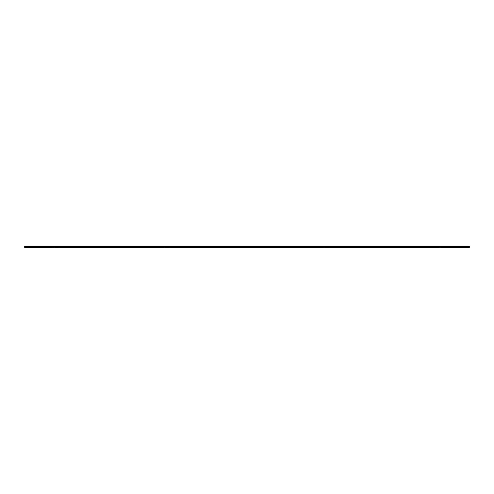 <?xml version="1.0" encoding="UTF-8"?>
<svg xmlns="http://www.w3.org/2000/svg" width="494" height="494" viewBox="0 0 494 494"><rect width="100%" height="100%" fill="white"/><g stroke="black" fill="none" stroke-linecap="round" stroke-linejoin="round"><path stroke-width="0.74" d="M58.817 246.234L58.817 247.766L24.7 247.766L24.7 246.234L469.3 246.234L469.3 247.766L435.183 247.766L435.183 246.234M58.817 247.766L170.134 247.766L170.134 246.234L170.134 247.766L323.866 247.766L323.866 246.234M164.835 247.766L164.835 246.234L164.835 247.766M53.519 247.766L53.519 246.234M440.481 246.234L440.481 247.766M329.165 246.234L329.165 247.766L435.183 247.766M329.165 247.766L323.866 247.766"/></g></svg>

